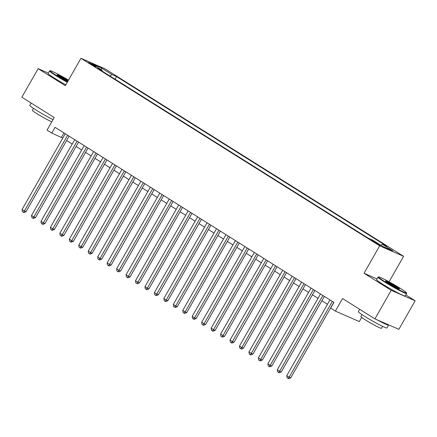 <?xml version="1.0" encoding="UTF-8"?>
<svg xmlns="http://www.w3.org/2000/svg" width="437" height="437" viewBox="0 0 437 437"><rect width="100%" height="100%" fill="white"/><g stroke="black" fill="none" stroke-linecap="round" stroke-linejoin="round"><path stroke-width="0.66" d="M90.126 63.753A4.217 0.284 29.7 0 0 93.846 65.883A4.217 0.284 29.7 0 0 95.861 66.746A4.217 0.284 29.7 0 0 94.272 65.561A4.217 0.284 29.7 0 0 90.552 63.431A4.217 0.284 29.7 0 0 88.536 62.567A4.217 0.284 29.7 0 0 90.126 63.753M403.608 256.3L104.885 68.762L80.949 58.296L379.666 245.834L403.608 256.3L389.061 281.805M377.011 278.921L364.032 273.245L391.213 290.31L415.15 300.776L405.815 294.915M415.15 300.776L398.866 329.329L374.924 318.863L342.548 298.537L335.381 311.1L359.323 321.561L361.683 317.426M48.283 73.083L38.134 68.642L21.85 97.2L54.226 117.526L47.059 130.089L51.79 133.056L62.786 138.108M391.213 290.31L374.924 318.863M335.381 311.1L330.656 308.134L333.912 302.42L55.046 127.342L51.79 133.056M378.841 244.228L376.76 242.923A4.086 0.273 29.7 0 0 373.16 240.863A4.086 0.273 29.7 0 0 371.204 240.022A4.086 0.273 29.7 0 0 372.75 241.169L374.826 242.475A4.086 0.273 29.7 0 0 378.431 244.54A4.086 0.273 29.7 0 0 380.381 245.375A4.086 0.273 29.7 0 0 378.841 244.228L378.611 244.633M102.176 71.144L102.182 70.281L97.653 68.303L368.014 238.039L372.543 240.017L382.938 246.544L392.776 250.843L382.375 244.316L386.903 246.299L116.542 76.562L112.014 74.58L109.889 75.983M102.182 70.281L91.781 63.753L101.619 68.052L112.014 74.58M364.032 273.245L379.666 245.834M38.134 68.642L65.315 85.707L80.949 58.296M66.637 140.528L72.242 144.046M76.093 146.461L81.697 149.978M85.548 152.398L91.147 155.916M94.998 158.331L100.603 161.848M104.454 164.268L110.053 167.786M113.904 170.201L119.509 173.718M123.36 176.138L128.959 179.656M132.81 182.071L138.414 185.588M142.265 188.008L147.864 191.521M151.715 193.941L157.32 197.458M161.171 199.878L166.77 203.391M170.627 205.811L176.226 209.328M180.077 211.748L185.681 215.261M189.532 217.681L195.131 221.198M198.982 223.613L204.587 227.131M208.438 229.551L214.037 233.068M217.888 235.483L223.493 239.001M227.344 241.421L232.943 244.939M236.794 247.353L242.398 250.871M246.25 253.291L251.849 256.809M255.705 259.223L261.304 262.741M265.155 265.161L270.76 268.679M274.611 271.093L280.21 274.611M284.061 277.031L289.665 280.543M293.517 282.963L299.116 286.481M302.967 288.901L308.571 292.413M312.422 294.833L318.021 298.351M321.872 300.771L327.477 304.283M63.971 132.946L61.491 137.294M380.922 245.277L382.375 244.316M115.029 79.212L116.542 76.562M101.619 68.052L101.22 69.68M332.322 301.421L289.114 377.169L286.748 375.683L329.957 299.935M333.808 302.355L290.731 377.874L289.114 377.169L288.043 378.42L287.098 377.825L286.748 375.683M290.731 377.874L288.688 378.704L288.043 378.42M384.626 281.521A16.076 1.082 29.7 0 0 399.216 289.862A16.076 1.082 29.7 0 0 406.492 292.856A16.076 1.082 29.7 0 0 400.412 288.42A16.076 1.082 29.7 0 0 378.622 276.96A16.076 1.082 29.7 0 0 384.626 281.521M406.492 292.856L406.639 293.391A16.475 1.109 -150.3 0 1 406.634 293.478A16.475 1.109 -150.3 0 1 398.762 290.102A16.475 1.109 -150.3 0 1 384.238 281.778A16.475 1.109 -150.3 0 1 378.016 277.151A16.475 1.109 -150.3 0 1 378.087 277.107L378.622 276.96M388.575 283.247A8.041 0.541 -150.3 0 1 385.538 281.029A8.041 0.541 -150.3 0 1 389.17 282.526A8.041 0.541 -150.3 0 1 396.468 286.699A8.041 0.541 -150.3 0 1 399.467 288.977A8.041 0.541 -150.3 0 1 388.575 283.247M398.708 288.77A7.642 0.513 29.7 0 0 396.075 286.956A7.642 0.513 29.7 0 0 386.106 281.581M388.411 324.757A16.475 1.109 -150.3 0 1 388.586 325.112L386.958 327.969A16.475 1.109 -150.3 0 1 379.087 324.593A16.475 1.109 -150.3 0 1 364.562 316.268A16.475 1.109 -150.3 0 1 358.34 311.647L359.684 309.292M388.586 325.112A16.475 1.109 -150.3 0 1 377.246 319.879M368.894 315.077A16.475 1.109 -150.3 0 1 366.19 313.416A16.475 1.109 -150.3 0 1 363.863 311.92M382.572 326.352L381.457 328.307A11.859 0.798 -150.3 0 1 375.787 325.876A11.859 0.798 -150.3 0 1 365.332 319.889A11.859 0.798 -150.3 0 1 360.853 316.557L361.967 314.596M406.634 293.478L405.197 295.991A16.475 1.109 -150.3 0 1 397.326 292.615A16.475 1.109 -150.3 0 1 382.807 284.29A16.475 1.109 -150.3 0 1 376.585 279.664L378.016 277.151M68.511 80.102A16.076 1.082 29.7 0 0 50.124 70.728A16.076 1.082 29.7 0 0 56.127 75.284A16.076 1.082 29.7 0 0 67.484 81.905M67.276 82.271A16.475 1.109 -150.3 0 1 55.739 75.546A16.475 1.109 -150.3 0 1 49.518 70.92A16.475 1.109 -150.3 0 1 49.589 70.87L50.124 70.728M67.779 81.391A8.041 0.541 -150.3 0 1 60.077 77.01A8.041 0.541 -150.3 0 1 57.039 74.793A8.041 0.541 -150.3 0 1 60.672 76.295A8.041 0.541 -150.3 0 1 67.97 80.463A8.041 0.541 -150.3 0 1 68.216 80.616M68.003 80.987A7.642 0.513 29.7 0 0 67.582 80.719A7.642 0.513 29.7 0 0 57.608 75.344M53.041 119.607A16.475 1.109 -150.3 0 1 36.069 110.037A16.475 1.109 -150.3 0 1 29.847 105.41L31.185 103.061M40.395 108.84A16.475 1.109 -150.3 0 1 37.697 107.18A16.475 1.109 -150.3 0 1 35.364 105.683M51.79 121.803A11.859 0.798 -150.3 0 1 36.834 113.653A11.859 0.798 -150.3 0 1 32.354 110.321L33.474 108.36M65.84 84.783A16.475 1.109 -150.3 0 1 54.308 78.059A16.475 1.109 -150.3 0 1 48.086 73.432L49.518 70.92M322.867 295.488L279.658 371.232L277.298 369.751L320.501 294.003M324.352 296.423L281.281 371.942L279.658 371.232L278.588 372.488L277.642 371.892L277.298 369.751M281.281 371.942L279.238 372.766L278.588 372.488M313.411 289.551L270.208 365.299L267.843 363.813L311.051 288.065M314.902 290.485L271.825 366.004L270.208 365.299L269.137 366.55L268.192 365.955L267.843 363.813M271.825 366.004L269.782 366.834L269.137 366.55M303.961 283.618L260.752 359.367L258.393 357.881L301.596 282.133M305.447 284.553L262.369 360.072L260.752 359.367L259.682 360.618L258.737 360.022L258.393 357.881M262.369 360.072L260.332 360.896L259.682 360.618M294.505 277.681L251.302 353.429L248.937 351.943L292.145 276.2M295.996 278.615L252.919 354.134L251.302 353.429L250.232 354.68L249.287 354.09L248.937 351.943M252.919 354.134L250.876 354.964L250.232 354.68M285.055 271.748L241.847 347.497L239.487 346.011L282.69 270.263M286.541 272.683L243.464 348.202L241.847 347.497L240.776 348.748L239.831 348.152L239.487 346.011M243.464 348.202L241.426 349.032L240.776 348.748M275.6 265.811L232.397 341.559L230.031 340.079L273.24 264.33M277.091 266.745L234.013 342.269L232.397 341.559L231.326 342.81L230.381 342.22L230.031 340.079M234.013 342.269L231.971 343.094L231.326 342.81M266.149 259.878L222.941 335.627L220.576 334.141L263.784 258.393M267.635 260.813L224.558 336.332L222.941 335.627L221.87 336.878L220.925 336.282L220.576 334.141M224.558 336.332L222.52 337.162L221.87 336.878M256.694 253.941L213.491 329.689L211.126 328.209L254.329 252.46M258.185 254.875L215.108 330.399L213.491 329.689L212.42 330.94L211.475 330.35L211.126 328.209M215.108 330.399L213.065 331.224L212.42 330.94M247.244 248.008L204.035 323.757L201.67 322.271L244.878 246.523M248.729 248.943L205.652 324.462L204.035 323.757L202.965 325.008L202.02 324.412L201.67 322.271M205.652 324.462L203.609 325.292L202.965 325.008M237.788 242.071L194.58 317.819L192.22 316.339L235.423 240.59M239.274 243.005L196.202 318.529L194.58 317.819L193.509 319.07L192.564 318.48L192.22 316.339M196.202 318.529L194.159 319.354L193.509 319.07M228.333 236.138L185.13 311.887L182.764 310.401L225.973 234.653M229.824 237.073L186.746 312.592L185.13 311.887L184.059 313.138L183.114 312.542L182.764 310.401M186.746 312.592L184.704 313.422L184.059 313.138M218.882 230.201L175.674 305.949L173.314 304.469L216.517 228.72M220.368 231.135L177.291 306.659L175.674 305.949L174.603 307.2L173.658 306.61L173.314 304.469M177.291 306.659L175.253 307.484L174.603 307.2M209.427 224.268L166.224 300.017L163.859 298.531L207.067 222.783M210.918 225.202L167.841 300.722L166.224 300.017L165.153 301.268L164.208 300.672L163.859 298.531M167.841 300.722L165.798 301.552L165.153 301.268M199.977 218.331L156.768 294.079L154.408 292.599L197.611 216.85M201.462 219.27L158.385 294.789L156.768 294.079L155.698 295.336L154.753 294.74L154.408 292.599M158.385 294.789L156.348 295.614L155.698 295.336M190.521 212.398L147.318 288.147L144.953 286.661L188.161 210.913M192.012 213.332L148.935 288.852L147.318 288.147L146.248 289.398L145.303 288.802L144.953 286.661M148.935 288.852L146.892 289.682L146.248 289.398M181.071 206.466L137.863 282.209L135.503 280.729L178.706 204.98M182.557 207.4L139.479 282.919L137.863 282.209L136.792 283.466L135.847 282.87L135.503 280.729M139.479 282.919L137.442 283.744L136.792 283.466M171.615 200.528L128.412 276.277L126.047 274.791L169.25 199.043M173.107 201.462L130.029 276.982L128.412 276.277L127.342 277.528L126.397 276.932L126.047 274.791M130.029 276.982L127.986 277.812L127.342 277.528M162.165 194.596L118.957 270.345L116.592 268.859L159.8 193.11M163.651 195.53L120.574 271.049L118.957 270.345L117.886 271.596L116.941 271L116.592 268.859M120.574 271.049L118.531 271.874L117.886 271.596M152.71 188.658L109.501 264.407L107.141 262.921L150.344 187.178M154.195 189.592L111.124 265.117L109.501 264.407L108.431 265.658L107.486 265.068L107.141 262.921M111.124 265.117L109.081 265.942L108.431 265.658M143.254 182.726L100.051 258.475L97.686 256.989L140.894 181.24M144.745 183.66L101.668 259.179L100.051 258.475L98.98 259.725L98.035 259.13L97.686 256.989M101.668 259.179L99.625 260.01L98.98 259.725M133.804 176.788L90.596 252.537L88.236 251.057L131.439 175.308M135.29 177.722L92.212 253.247L90.596 252.537L89.525 253.788L88.58 253.198L88.236 251.057M92.212 253.247L90.175 254.072L89.525 253.788M124.348 170.856L81.145 246.605L78.78 245.119L121.989 169.37M125.84 171.79L82.762 247.309L81.145 246.605L80.075 247.855L79.13 247.26L78.78 245.119M82.762 247.309L80.719 248.14L80.075 247.855M114.898 164.918L71.69 240.667L69.33 239.186L112.533 163.438M116.384 165.852L73.307 241.377L71.69 240.667L70.619 241.918L69.674 241.328L69.33 239.186M73.307 241.377L71.269 242.202L70.619 241.918M105.443 158.986L62.24 234.735L59.874 233.249L103.083 157.5M106.934 159.92L63.857 235.439L62.24 234.735L61.169 235.985L60.224 235.39L59.874 233.249M63.857 235.439L61.814 236.27L61.169 235.985M95.993 153.048L52.784 228.797L50.424 227.316L93.627 151.568M97.478 153.982L54.401 229.507L52.784 228.797L51.713 230.048L50.768 229.458L50.424 227.316M54.401 229.507L52.364 230.332L51.713 230.048M86.537 147.116L43.334 222.865L40.969 221.379L84.177 145.63M88.028 148.05L44.951 223.569L43.334 222.865L42.263 224.115L41.318 223.52L40.969 221.379M44.951 223.569L42.908 224.4L42.263 224.115M77.087 141.178L33.878 216.927L31.513 215.446L74.722 139.698M78.573 142.112L35.495 217.637L33.878 216.927L32.808 218.178L31.863 217.588L31.513 215.446M35.495 217.637L33.458 218.462L32.808 218.178M67.631 135.246L24.428 210.995L22.063 209.509L65.266 133.76M69.117 136.18L26.045 211.699L24.428 210.995L23.358 212.245L22.407 211.65L22.063 209.509M26.045 211.699L24.002 212.529L23.358 212.245M376.459 243.453L376.76 242.923"/></g></svg>
